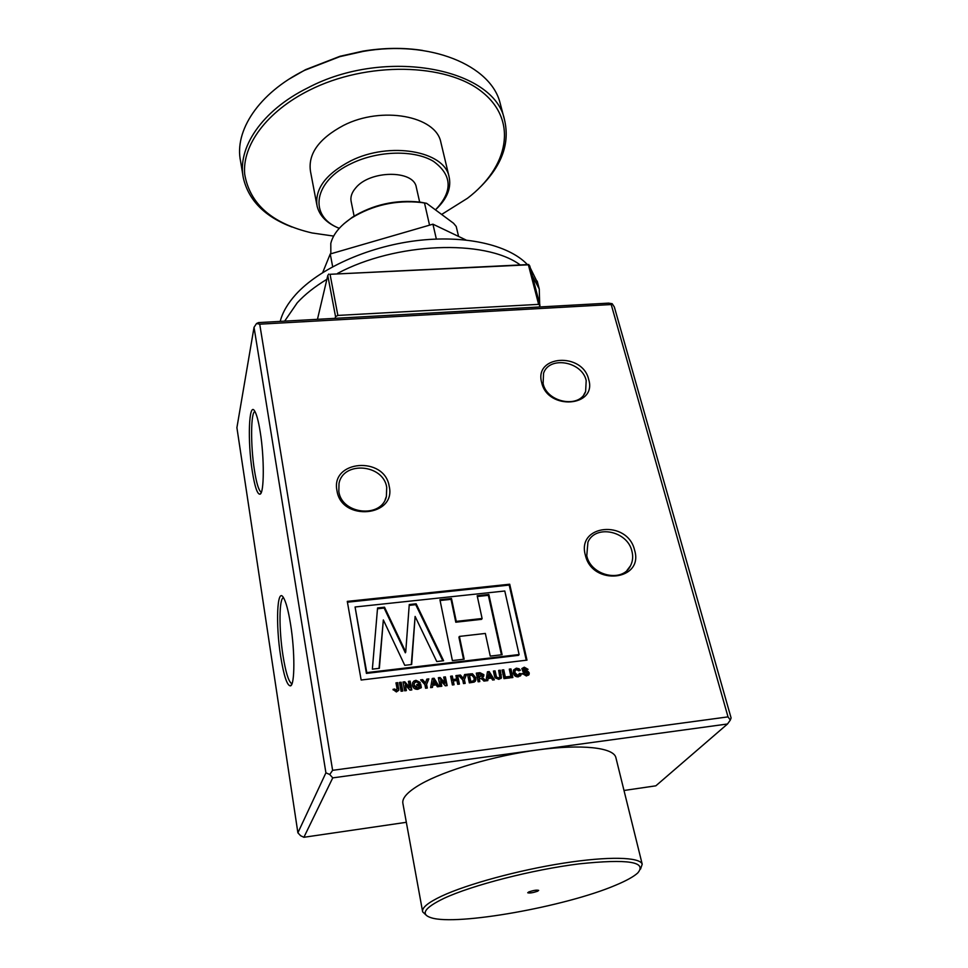 <?xml version="1.0" encoding="UTF-8"?>
<svg xmlns="http://www.w3.org/2000/svg" width="968" height="968" viewBox="0 0 968 968"><rect width="100%" height="100%" fill="white"/><g stroke="black" fill="none" stroke-linecap="round" stroke-linejoin="round"><path stroke-width="1.45" d="M444.009 898.328C424.323 907.851 420.088 914.349 431.304 917.797C457.077 926.013 565.736 906.496 615.273 885.357C626.042 880.892 633.508 876.778 637.682 873.027C647.386 861.81 627.857 858.761 579.118 863.867C532.521 869.651 472.202 885.151 444.009 898.328M426.065 915.075L422.653 911.844C421.612 907.851 427.953 902.612 441.662 896.114C467.193 884.171 518.473 870.171 563.4 863.166C608.388 856.123 640.042 856.97 642.207 864.194L640.538 869.095M537.543 891.25L538.68 890.379C536.78 889.822 533.501 890.33 528.831 891.903L527.717 892.762C529.605 893.319 532.884 892.811 537.543 891.25M615.963 757.956L615.793 757.266C613.01 747.514 581.683 743.981 537.942 749.873C494.261 755.718 444.893 770.322 420.596 784.225C407.552 791.8 401.672 798.285 402.942 803.682L422.544 911.239M588.665 379.383C597.401 406.911 547.694 410.686 541.693 382.638C533.743 355.075 582.506 352.001 588.665 379.383M543.109 383.546C546.908 402.664 579.675 408.75 585.616 391.544L586.197 380.545C582.071 361.33 549.134 355.655 543.556 373.309L543.109 383.546M634.572 550.102C644.24 580.788 592.126 586.475 585.35 555.112C576.541 524.366 627.627 519.538 634.572 550.102M586.765 555.789C590.831 575.887 622.605 583.075 630.507 565.772C632.794 561.295 633.266 556.431 631.923 551.179C627.482 530.9 595.38 524.245 587.927 542.165L586.765 555.789M389.184 486.202C396.674 516.718 341.341 521.861 336.973 490.691C330.427 460.115 384.562 455.831 389.184 486.202M338.824 491.478C341.728 514.577 381.646 518.582 386.389 496.427L386.716 487.352C383.401 464.108 343.12 460.707 339.006 483.504L338.824 491.478M260.186 431.74C264.445 457.61 264.228 493.644 259.993 494.2C257.343 494.418 254.79 486.795 252.297 471.331C247.469 441.577 248.8 401.212 254.608 410.94C256.581 414.074 258.444 421.007 260.186 431.74M254.995 411.581C250.7 411.594 250.482 445.704 254.439 470.266C256.447 482.875 258.589 490.098 260.888 491.938L261.396 492.095M290.557 624.215C295.022 651.464 294.889 685.102 290.497 685.876C287.145 685.852 283.866 676.063 280.696 656.522C275.565 624.65 277.005 587.019 283.322 597.377C285.899 601.503 288.319 610.445 290.557 624.215M283.563 597.764C279.026 597.498 278.82 629.454 282.983 655.554C285.548 671.526 288.307 680.794 291.271 683.347L292.07 683.553M402.821 691.043L401.079 691.249L399.433 682.44L401.163 682.234L402.821 691.043M419.229 685.683L417.039 685.949L416.76 684.485L420.656 684.013L421.346 687.534L417.825 689.313C414.921 689.47 413.13 688.139 412.453 685.32L412.61 682.742L413.953 681.012L415.986 680.322L420.245 682.452L418.587 682.997L416.24 681.787L414.231 683.214L414.171 685.041L417.414 687.861L419.446 686.82L419.229 685.683M434.075 678.241L439.182 686.578L437.379 686.796L436.217 684.872L432.805 685.284L432.454 687.401L430.627 687.631L432.26 678.471L434.075 678.241L433.628 679.028L438.322 686.675M454.077 684.751L452.383 684.957L450.604 676.245L452.31 676.039L453.012 679.5L456.63 679.052L455.916 675.604L457.61 675.398L459.401 684.098L457.707 684.303L456.932 680.504L453.302 680.94L454.077 684.751M469.347 682.876L467.532 674.188L472.444 673.764L475.772 677.721L475.615 680.649L474.187 682.089L469.347 682.876M489.203 671.574L494.382 679.802L492.603 680.02L491.429 678.108L488.09 678.52L487.775 680.613L485.984 680.831L487.436 671.78L489.203 671.574L488.695 672.349L493.45 679.911M510.088 677.878L503.977 678.629L502.077 670.013L503.747 669.808L505.32 676.983L509.773 676.438L510.088 677.878M517.868 675.446L519.465 673.438L521.244 673.788L520.917 675.192L518.255 676.874C515.641 676.935 514.008 675.664 513.355 673.075L513.524 670.062L516.367 668.162L519.114 668.791L520.348 670.279L518.763 670.812L516.573 669.614L515.036 670.642L514.988 672.748L517.868 675.446L517.311 676.221L518.921 674.974M361.149 680.02L347.282 601.382L509.712 584.212L526.991 660.14L361.149 680.02M611.219 304.545L259.726 324.183L332.617 770.322L728.021 716.877L611.219 304.545L612.199 303.71L608.606 303.129L258.504 322.598L256.52 323.53L254.039 327.293L236.906 427.674L297.89 832.807L325.913 772.827L254.039 327.293M526.398 675.991L522.188 673.45L523.821 673.135L526.12 674.551L527.572 673.147L522.926 671.562L521.885 668.561L524.281 667.206L528.068 669.336L526.435 669.65L524.62 668.634L523.41 669.239L523.749 670.11C526.265 670.05 528.092 670.993 529.218 672.929L529.06 674.527L526.398 675.991M512.871 677.527L511.201 677.733L509.289 669.13L510.959 668.936L512.871 677.527M494.394 675.64L493.402 671.066L495.071 670.86L496.475 676.971L498.496 677.927L499.827 677.152L498.641 670.425L500.299 670.219L501.436 677.89L498.859 679.367L495.035 677.806L494.394 675.64M479.813 681.593L478.131 681.799L476.292 673.135L479.959 672.687L483.867 674.672L483.77 676.112L482.173 677.31L485.875 680.843L483.903 681.085L482.245 679.27L479.039 677.915L479.813 681.593M465.172 683.384L463.478 683.59L462.716 679.935L458.457 675.289L460.441 675.047L463.261 678.374L464.604 674.551L466.576 674.309L464.41 679.742L465.172 683.384M441.807 686.251L440.101 686.457L438.359 677.733L440.137 677.515L444.844 682.815L443.695 677.08L445.389 676.874L447.156 685.598L445.316 685.828L440.67 680.601L441.807 686.251M427.311 688.03L425.593 688.248L424.867 684.545L420.62 679.875L422.629 679.633L425.436 682.985L426.84 679.125L428.848 678.883L426.586 684.352L427.311 688.03M406.391 690.595L404.66 690.813L403.003 682.004L404.805 681.787L409.512 687.135L408.411 681.351L410.129 681.145L411.811 689.93L409.948 690.16L405.314 684.896L406.391 690.595M397.037 688.563L395.972 682.864L397.703 682.658L398.755 690.305L396.372 691.951L393.032 689.337L394.75 689.01L396.214 690.462L397.037 688.563M612.199 303.71L614.341 306.989L731.094 717.953L730.32 720.083L728.021 716.877M623.997 790.481L655.844 785.822L727.512 723.991L332.75 777.873L303.892 837.284L406.342 822.304M259.726 324.183L256.52 323.53M727.512 723.991L730.32 720.083M325.913 772.827L329.737 774.497L332.617 770.322M329.737 774.497L332.75 777.873M297.89 832.807L300.576 835.699L303.892 837.284M519.114 654.537L366.787 672.615L355.075 606.984L504.788 591L519.114 654.537L518.57 655.324L366.424 673.401L366.787 672.615M366.424 673.401L355.075 606.984M347.427 602.205L509.192 585.083L509.712 584.212M509.192 585.083L526.265 660.224M409.258 604.54L416.143 603.802L443.61 660.733L436.774 661.543L415.115 616.447L411.666 664.508L404.757 665.318L383.34 619.931L379.359 668.319L372.365 669.154L377.556 607.952L384.526 607.202L405.737 651.996L409.258 604.54M502.114 654.707L490.256 656.11L485.343 633.447L459.401 636.412L464.156 659.196L452.395 660.587L439.92 599.712L451.487 598.478L456.267 621.383L482.1 618.504L477.176 595.731L488.852 594.473L502.114 654.707M409.198 605.363L415.732 604.661L416.143 603.802M415.732 604.661L442.812 660.829M411.303 664.544L415.115 616.447M379.045 668.368L383.34 619.931M377.484 608.775L384.151 608.061L384.526 607.202M384.151 608.061L405.338 652.807L405.737 651.996M463.515 659.269L458.929 637.234L459.401 636.412M440.089 600.511L451.027 599.337L451.487 598.478M456.267 621.383L455.795 622.218L451.027 599.337M455.795 622.218L481.604 619.338L482.1 618.504M477.345 596.518L488.344 595.332L488.852 594.473M501.436 654.779L488.344 595.332M522.454 674.067L523.821 673.135M523.264 673.909L525.551 675.325L526.12 674.551M525.551 675.325L527.257 674.115M521.825 668.707L524.281 667.206M523.724 667.993L527.27 669.493M522.817 670.4L523.749 670.11M523.192 670.885C525.709 670.824 527.536 671.768 528.661 673.704L529.218 672.929M528.661 673.704L528.54 675.192M519.332 674.297L520.687 674.563L521.244 673.788M520.687 674.563L520.348 675.991L520.917 675.192M513.548 669.989L516.367 668.162M515.823 668.948L518.57 669.578L519.114 668.791M518.57 669.578L519.501 670.558M514.831 670.933L514.444 673.522L514.988 672.748M514.444 673.522L517.311 676.221M509.446 669.832L510.959 668.936M510.414 669.711L512.169 677.612M502.235 670.703L503.747 669.808M503.215 670.582L504.788 677.757L505.32 676.983M504.788 677.757L509.228 677.213L509.773 676.438M509.228 677.213L509.398 677.963M493.547 671.756L495.071 670.86M494.551 671.635L495.943 677.745L496.475 676.971M495.943 677.745L497.963 678.701L498.496 677.927M497.963 678.701L499.597 677.491M498.786 671.126L500.299 670.219M499.778 671.005L500.952 678.544M487.364 680.661L488.09 678.52M487.315 672.518L488.695 672.349M488.779 673.776L487.787 677.794L490.594 676.741L488.779 673.776L488.296 677.019L490.594 676.741M487.787 677.794L488.296 677.019M476.45 673.837L479.462 673.462L483.359 675.446L483.867 674.672M483.359 675.446L483.31 676.741M484.448 679.258L483.939 680.032L481.677 678.084L482.173 677.31M483.939 680.032L484.786 680.976M479.16 681.666L479.039 677.915M478.277 674.369L478.724 676.475L482.197 674.95L481.048 674.067L478.277 674.369L478.228 677.249L482.016 675.785M478.228 677.249L478.724 676.475M467.677 674.89L471.948 674.551L472.444 673.764M471.948 674.551L475.264 678.495L475.772 677.721M475.264 678.495L475.385 680.371L475.893 679.596M475.385 680.371L475.094 681.46M472.735 681.593L474.066 680.105L474.066 677.842L471.9 675.228L469.528 675.434L470.242 681.992L472.735 681.593L473.86 680.419M470.242 681.992L473.231 680.831M469.528 675.434L470.738 681.218M459.062 675.942L460.441 675.047M459.957 675.833L462.777 679.149L463.261 678.374M464.337 675.301L466.576 674.309M466.092 675.083L464.41 679.742M463.926 680.504L464.543 683.469M450.749 676.947L452.31 676.039M451.838 676.813L452.54 680.274L453.012 679.5M452.54 680.274L456.158 679.826L456.63 679.052M456.061 676.305L457.61 675.398M457.138 676.172L458.784 684.17M453.472 684.824L453.302 680.94M438.492 678.435L440.137 677.515M439.678 678.29L444.385 683.59L444.844 682.815M443.84 677.781L445.389 676.874M444.929 677.648L446.55 685.671M441.214 686.324L440.67 680.601M432.127 687.437L432.805 685.284M432.127 679.209L433.628 679.028M433.603 680.48L432.611 684.533L435.394 683.481L433.603 680.48L433.059 683.759L435.394 683.481M432.611 684.533L433.059 683.759M421.213 680.528L422.629 679.633M422.193 680.407L425 683.759L425.436 682.985M426.561 679.875L428.848 678.883M428.401 679.657L426.586 684.352M426.15 685.126L426.731 688.103M416.893 685.187L420.656 684.013M420.233 684.775L420.862 688.03M412.634 682.658L413.953 681.012M413.53 681.787L415.986 680.322M415.562 681.097L419.531 682.682M414.098 683.456L414.171 685.041M413.747 685.816L416.99 688.635L417.414 687.861M416.99 688.635L419.446 686.82M403.136 682.718L404.805 681.787M404.394 682.573L409.089 687.897L409.512 687.135M408.544 682.065L410.129 681.145M409.718 681.92L411.255 690.002M405.846 690.668L405.314 684.896M399.566 683.154L401.163 682.234M400.752 683.009L402.277 691.104M396.106 683.577L397.703 682.658M397.291 683.432L398.852 689.906M393.202 690.002L394.75 689.01M394.351 689.785L394.787 690.85L395.186 690.087M394.787 690.85L395.803 691.225L396.214 690.462M395.803 691.225L396.989 690.087M343.906 223.777L352.412 217.183C373.067 204.563 395.585 199.529 419.943 202.082L426.61 203.316L421.104 202.493C395.985 199.856 372.777 205.047 351.481 218.054C339.937 225.834 333.053 234.292 330.802 243.416L330.838 253.797M424.516 203.038L429.55 225.157M335.134 318.339L335.557 316.657L327.777 275.541L317.456 319.319M538.619 304.363L528.383 264.821L330.052 274.295L337.868 315.423L538.619 304.363L539.987 305.356L539.224 306.989M528.383 264.821L529.75 265.849L539.987 305.356M330.052 274.295L528.855 264.518M337.868 315.423L335.557 316.657M426.61 203.316L453.544 223.257L456.218 226.476L458.578 236.434M328.757 274.077L327.777 275.541M326.894 279.316C314.806 286.601 304.932 294.429 297.261 302.778L284.64 321.146M527.173 264.337C508.357 244.686 464.386 234.619 415.611 240.778C366.848 246.949 318.932 268.874 295.784 294.49C287.678 303.492 282.487 312.458 280.212 321.388M539.757 306.953L539.261 289.021L532.352 275.88M519.876 264.675C484.641 239.023 395.646 242.315 337.59 273.375M537.663 282.91L530.27 267.87M465.983 239.979L432.938 224.177L330.233 253.979L322.707 272.54M436.35 239.06L432.938 224.177M332.677 266.72L330.233 253.979M354.106 216.094L351.178 201.634C350.21 197.133 351.711 192.584 355.667 187.974C369.849 170.15 413.602 169.751 416.264 187.078L416.397 187.635M441.65 214.448L467.52 198.246C508.236 167.307 518.412 120.939 482.245 92.081C446.659 62.956 366.848 61.093 309.228 90.278C266.575 111.623 242.145 145.369 244.674 174.058C249.732 204.042 272.202 223.681 312.095 232.973L333.657 236.083M291.925 227.008C264.845 216.699 248.667 200.424 243.392 178.185C236.882 148.201 261.675 110.594 307.957 87.785C385.349 46.875 494.636 68.377 504.473 119.681C510.015 142.865 502.138 165.141 480.842 186.497M500.698 105.343L500.129 103.165C491.018 65.34 429.961 39.579 363.109 51.413L339.78 56.664L304.557 70.337C258.601 93.194 234.038 131.055 240.596 161.366L242.932 175.474M289.372 78.953L305.586 69.648L340.022 56.277L362.831 51.147C383.667 47.747 403.559 47.505 422.484 50.409M316.851 204.853L310.486 171.372C307.885 153.912 318.883 138.593 343.495 125.429C381.864 105.706 435.927 115.991 440.827 142.175L441.093 143.312M339.236 228.351C326.918 223.354 319.537 215.937 317.093 206.087C314.564 189.002 325.793 173.925 350.767 160.857C389.705 141.255 444.3 150.96 449.043 176.575C451.511 187.538 447.385 198.246 436.653 208.701M435.455 209.874C452.976 191.337 452.31 175.16 433.47 161.341C414.473 149.81 378.609 150.476 351.977 163.241C312.991 181.04 308.332 216.481 339.284 228.315M495.568 676.305L496.088 675.531M500.759 675.507L501.291 674.732M479.462 673.462L479.959 672.687M479.584 677.092L480.08 676.305M470.254 674.587L470.75 673.801M471.634 681.823L472.118 681.048M398.332 688.974L398.743 688.2M642.207 864.194L615.793 757.266M261.058 492.918L259.993 494.2M291.816 684.195L290.497 685.876M292.167 683.239L291.271 683.347M583.861 394.666L585.616 391.544M385.155 499.694L386.389 496.427M626.962 570.442L630.507 565.772M515.036 670.642L514.48 671.417M475.615 680.649L475.119 681.424M414.231 683.214L413.808 683.989M352.412 217.183L351.481 218.054M419.943 202.082L421.104 202.493M539.261 289.021L537.204 281.107M419.652 202.046L416.264 187.078M504.473 119.681L500.129 103.165M449.043 176.575L440.827 142.175"/></g></svg>
